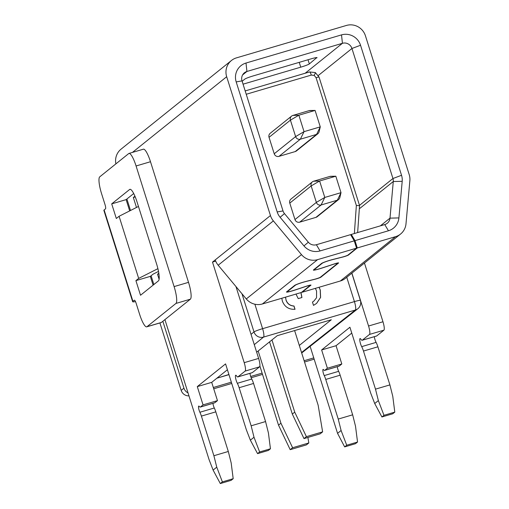 <?xml version="1.0" encoding="UTF-8"?>
<svg xmlns="http://www.w3.org/2000/svg" width="509" height="509" viewBox="0 0 509 509"><rect width="100%" height="100%" fill="white"/><g stroke="black" fill="none" stroke-linecap="round" stroke-linejoin="round"><path stroke-width="0.76" d="M354.977 240.636L351.293 234.433L384.759 224.571A7.692 7.489 51.2 0 0 389.996 218.145L393.279 181.528A7.692 7.489 51.2 0 0 392.948 178.519L351.948 48.489A7.692 7.489 51.2 0 0 342.436 43.303L246.922 71.464A7.692 7.489 51.2 0 0 242.023 80.893L283.017 210.93A7.692 7.489 51.2 0 0 284.48 213.602L308.333 242.214A7.692 7.489 51.2 0 0 316.382 244.727L350.574 234.649L354.258 240.852L320.066 250.931A15.385 14.971 -128.8 0 1 303.968 245.911L280.115 217.292A15.385 14.971 -128.8 0 1 277.189 211.948L236.189 81.911A15.385 14.971 -128.8 0 1 246 63.04L341.514 34.886A15.385 14.971 -128.8 0 1 360.537 45.256L401.537 175.287A15.385 14.971 -128.8 0 1 402.199 181.306L398.91 217.916A15.385 14.971 -128.8 0 1 388.443 230.768L354.977 240.636L357.28 247.947L348.436 255.047A3.849 0.331 -17.5 0 1 344.148 256.663A3.849 0.331 -17.5 0 1 342.856 257.02L332.339 259.679A6.922 0.592 162.5 0 0 322.286 263.229L314.218 269.706A6.922 0.592 162.5 0 0 314.104 269.872A6.922 0.592 162.5 0 0 319.467 268.79A6.922 0.592 162.5 0 0 321.968 268.008L334.228 263.948A3.849 0.331 -17.5 0 1 338.593 262.911A3.849 0.331 -17.5 0 1 338.53 263.007L320.855 277.201A3.849 0.331 -17.5 0 1 316.56 278.817A3.849 0.331 -17.5 0 1 315.23 279.187L305.534 281.617A6.922 0.592 162.5 0 0 295.405 285.186L287.356 291.651A6.922 0.592 162.5 0 0 287.241 291.816A6.922 0.592 162.5 0 0 292.599 290.734A6.922 0.592 162.5 0 0 295.188 289.92L306.564 286.141A3.849 0.331 -17.5 0 1 310.986 285.085A3.849 0.331 -17.5 0 1 310.923 285.18L302.091 292.274L340.343 280.993L395.531 236.672A15.385 14.971 51.2 0 0 400.558 234.045A15.385 14.971 51.2 0 0 405.997 223.82L409.872 180.657A15.385 14.971 51.2 0 0 409.211 174.644L365.443 35.821A15.385 14.971 51.2 0 0 346.413 25.45L236.488 57.861A15.385 14.971 51.2 0 0 231.461 60.482A15.385 14.971 51.2 0 0 226.677 76.725L270.451 215.549A15.385 14.971 51.2 0 0 273.371 220.9L218.183 265.227A15.385 14.971 -128.8 0 1 215.256 259.876L270.451 215.549M262.396 303.975A15.385 14.971 -128.8 0 1 254.882 304.217A15.385 14.971 -128.8 0 1 246.292 298.955L301.487 254.627A15.385 14.971 51.2 0 0 317.591 259.647L262.396 303.975L301.366 292.484L309.994 285.562A3.849 0.331 162.5 0 0 310.057 285.466A3.849 0.331 162.5 0 0 305.635 286.522L295.341 289.939A7.692 0.655 -17.5 0 1 292.459 290.843A7.692 0.655 -17.5 0 1 286.503 292.051A7.692 0.655 -17.5 0 1 286.631 291.861L294.679 285.396A7.692 0.655 -17.5 0 1 303.269 282.164A7.692 0.655 -17.5 0 1 305.934 281.432L314.715 279.231A3.849 0.331 162.5 0 0 316.044 278.862A3.849 0.331 162.5 0 0 320.339 277.246L337.607 263.382A3.849 0.331 162.5 0 0 337.671 263.287A3.849 0.331 162.5 0 0 333.3 264.324L322.102 268.033A7.692 0.655 -17.5 0 1 319.328 268.898A7.692 0.655 -17.5 0 1 313.372 270.107A7.692 0.655 -17.5 0 1 313.499 269.916L321.567 263.439A7.692 0.655 -17.5 0 1 330.156 260.207A7.692 0.655 -17.5 0 1 332.733 259.495L342.341 257.07A3.849 0.331 162.5 0 0 343.626 256.714A3.849 0.331 162.5 0 0 347.921 255.098L356.561 248.157L354.258 240.852M278.518 425.155L280.936 423.214L292.605 447.735L290.187 449.676L278.518 425.155L259.883 366.041M280.936 423.214L258.165 351M292.319 414.071L294.73 412.131L306.405 436.652L303.988 438.593L292.319 414.071L269.547 341.857M294.73 412.131L271.965 339.923M303.988 438.593L320.206 433.814L322.623 431.874L318.157 405.228L294.616 330.564M246.292 298.955L218.183 265.227M310.14 346.4L337.556 433.356L341.1 430.506L338.237 419.066L352.654 414.816L340.158 375.19L325.741 379.44A7.692 1.642 -106.4 0 0 324.239 375.585A3.849 0.821 73.6 0 1 322.992 371.71A3.849 0.821 73.6 0 1 323.088 369.413A3.849 0.821 73.6 0 1 323.597 369.75A7.692 1.642 -106.4 0 0 324.615 370.425A7.692 1.642 -106.4 0 0 324.742 370.355L327.395 368.23L321.631 349.957L349.918 327.236L370.66 393.024L374.713 403.516L378.359 400.589L375.489 389.15L363.483 351.051A7.692 1.642 -106.4 0 0 361.689 346.635A4.81 1.024 73.6 0 1 359.997 341.679A4.81 1.024 73.6 0 1 360.073 338.574A4.81 1.024 73.6 0 1 360.875 339.229A7.692 1.642 -106.4 0 0 362.16 340.273A7.692 1.642 -106.4 0 0 362.287 340.203L376.705 335.953A7.692 1.642 73.6 0 1 376.577 336.023L362.16 340.273M338.237 419.066L325.741 379.44M327.395 368.23L341.813 363.98L336.048 345.706L321.631 349.957M336.048 345.706L351.764 333.083M164.922 319.62L209.059 459.602L213.106 470.093L216.758 467.167L213.888 455.727L228.306 451.477L215.81 411.851L201.399 416.101A7.692 1.642 -106.4 0 0 199.891 412.245A3.849 0.821 73.6 0 1 198.65 408.371A3.849 0.821 73.6 0 1 198.739 406.074A3.849 0.821 73.6 0 1 199.248 406.411A7.692 1.642 -106.4 0 0 200.266 407.085A7.692 1.642 -106.4 0 0 200.4 407.015L203.046 404.884L197.288 386.611L225.57 363.897L246.318 429.685L250.364 440.177L254.01 437.244L251.147 425.804L239.135 387.712A7.692 1.642 -106.4 0 0 237.34 383.296A4.81 1.024 73.6 0 1 235.654 378.333A4.81 1.024 73.6 0 1 235.724 375.228A4.81 1.024 73.6 0 1 236.526 375.884A7.692 1.642 -106.4 0 0 237.811 376.934A7.692 1.642 -106.4 0 0 237.938 376.864L252.356 372.613A7.692 1.642 73.6 0 1 252.229 372.683L237.811 376.934M213.888 455.727L201.399 416.101M203.046 404.884L217.464 400.634L211.706 382.361L197.288 386.611M211.706 382.361L227.415 369.744M213.322 387.495L231.341 382.183M250.702 376.475L262.11 373.11M304.127 360.728L313.76 357.884M188.96 395.862A7.692 7.489 -128.8 0 1 181.185 390.384L183.94 388.17L162.855 321.281M183.94 388.17A7.692 7.489 51.2 0 0 188.025 392.891M181.185 390.384L159.921 322.948M314.161 359.169L304.535 362.007M262.517 374.395L251.16 377.742M231.741 383.468L213.729 388.781M351.293 234.433L350.72 234.897M129.68 210.904L126.124 199.623L111.706 203.874L116.319 218.495L119.081 216.274L138.671 278.41L135.909 280.624L150.327 276.374L153.094 285.148M135.909 280.624L140.522 295.245L158.458 280.841A15.385 3.289 73.6 0 0 156.607 264.006L137.016 201.869A15.385 3.289 73.6 0 0 129.903 189.329A15.385 3.289 73.6 0 0 129.649 189.469L111.706 203.874M153.858 284.531L151.097 275.757M130.514 210.484L126.894 199.006M115.899 163.866A15.385 14.971 -128.8 0 1 121.072 149.137L231.461 60.482M245.134 371.086A7.692 1.642 -106.4 0 0 244.205 362.669L258.623 358.419A7.692 1.642 73.6 0 1 259.552 366.836L245.134 371.086L237.938 376.864M259.552 366.836L252.356 372.613M364.457 263.038L382.972 321.764A7.692 1.642 73.6 0 1 383.894 330.182L369.477 334.432L362.287 340.203M383.894 330.182L376.705 335.953M159.113 279.256L157.535 274.249L158.916 273.842M136.476 207.462L133.333 197.498L135.248 196.932M215.714 261.142L212.495 262.09L244.205 362.669M212.495 262.09L215.256 259.876M133.333 197.498L134.942 196.207M158.821 273.218L157.535 274.249M258.623 358.419L235.966 286.567M249.938 373.358A4.81 1.024 -106.4 0 0 251.758 379.046A7.692 1.642 73.6 0 1 253.552 383.462L239.135 387.712M251.147 425.804L265.564 421.554L253.552 383.462M265.564 421.554L268.428 432.994L270.444 448.779L259.635 451.967L257.567 453.627L268.377 450.44L270.444 448.779M217.464 400.634L214.817 402.765A7.692 1.642 73.6 0 1 214.683 402.835L200.266 407.085M212.947 403.344A3.849 0.821 -106.4 0 0 214.308 407.995A7.692 1.642 73.6 0 1 215.81 411.851M228.306 451.477L231.175 462.916L233.192 478.702L222.376 481.889L220.308 483.55L231.124 480.362L233.192 478.702M317.591 259.647L356.561 248.157M357.28 247.947L395.531 236.672M301.487 254.627L273.371 220.9M308.021 59.763L309.338 63.93L316.84 57.568M309.338 63.93A7.692 0.655 -17.5 0 1 300.749 67.169L299.228 62.352M242.157 81.243L243.079 84.17L300.749 67.169M316.922 57.835A7.692 0.655 -17.5 0 0 317.05 57.651A7.692 0.655 -17.5 0 0 311.094 58.853L253.425 75.854A7.692 0.655 -17.5 0 0 244.842 79.086L242.138 81.262M369.477 334.432A7.692 1.642 -106.4 0 0 368.554 326.014L351.884 273.136M375.489 389.15L389.907 384.899L392.776 396.339L394.793 412.125L383.983 415.312L381.909 416.973L392.725 413.785L394.793 412.125M341.813 363.98L339.159 366.105A7.692 1.642 73.6 0 1 339.032 366.175L324.615 370.425M324.239 375.585L338.657 371.335A3.849 0.821 73.6 0 1 337.295 366.69M338.657 371.335A7.692 1.642 73.6 0 1 340.158 375.19M352.654 414.816L355.517 426.256L357.541 442.041L346.724 445.229L344.657 446.889L355.467 443.702L357.541 442.041M361.689 346.635L376.106 342.385A4.81 1.024 73.6 0 1 374.287 336.697M376.106 342.385A7.692 1.642 73.6 0 1 377.894 346.801L363.483 351.051M389.907 384.899L377.894 346.801M132.932 301.341A15.385 1.317 162.5 0 0 132.671 301.716L103.861 210.344A15.385 1.317 -17.5 0 1 104.122 209.969L132.932 301.341L134.312 300.234A3.849 0.821 73.6 0 1 134.376 300.202A3.849 0.821 73.6 0 1 136.151 303.332L139.612 314.301A15.385 3.289 -106.4 0 0 146.719 326.842A15.385 3.289 -106.4 0 0 146.98 326.702L161.398 322.452A15.385 3.289 73.6 0 1 161.137 322.591L146.719 326.842M128.968 153.438L143.385 149.188A15.385 3.289 73.6 0 1 150.492 161.728L136.075 165.979A15.385 3.289 -106.4 0 0 128.968 153.438A15.385 3.289 -106.4 0 0 128.707 153.578L99.732 176.852A15.385 3.289 -106.4 0 0 101.577 193.687L105.039 204.65A3.849 0.821 73.6 0 1 105.503 208.862L104.122 209.969M132.671 301.716A15.385 1.317 162.5 0 0 135.496 301.608M136.075 165.979L174.103 286.592L188.521 282.342L150.492 161.728M188.521 282.342A15.385 3.289 73.6 0 1 190.372 299.184L175.955 303.434L146.98 326.702M175.955 303.434A15.385 3.289 -106.4 0 0 174.103 286.592M126.124 199.623L133.702 193.541M158.503 271.418L153.088 274.16L150.327 276.374M190.372 299.184L161.398 322.452M119.081 216.274L138.461 206.457M157.905 268.663L138.671 278.41M400.558 234.045L345.363 278.372A15.385 14.971 -128.8 0 1 340.343 280.993M378.359 400.589L383.983 415.312M254.01 437.244L259.635 451.967M341.1 430.506L346.724 445.229M216.758 467.167L222.376 481.889M257.567 453.627L250.364 440.177M381.909 416.973L374.713 403.516M220.308 483.55L213.106 470.093M344.657 446.889L337.556 433.356M285.549 297.148L286.045 299.998C287.388 303.708 290.041 305.712 293.998 306.004L295.035 309.287C288.858 309.612 284.639 306.895 282.361 301.131L281.801 298.255M319.111 287.254L320.282 290.054L320.606 297.402L316.585 303.402L313.499 305.381L312.462 302.098L313.868 301.099L316.541 297.765L316.566 291.084L315.383 288.355M300.991 292.599L301.932 297.523L298.236 298.611L295.983 294.075M312.367 181.878L290.983 199.051A3.849 3.741 51.2 0 0 289.786 203.116L294.972 219.564A3.849 3.741 51.2 0 0 299.725 222.153L315.943 217.375A3.849 3.741 51.2 0 0 317.202 216.719L338.587 199.541A3.849 3.741 -128.8 0 1 337.333 200.196L321.115 204.981A3.849 3.741 -128.8 0 1 316.356 202.385L311.171 185.938A3.849 3.741 -128.8 0 1 313.62 181.223L329.845 176.438A3.849 3.741 -128.8 0 1 330.837 176.286L335.825 176.216L319.607 180.994L324.793 197.441L341.011 192.663L335.825 176.216L329.845 176.438M291.625 116.09L270.234 133.263A3.849 3.741 51.2 0 0 269.038 137.322L274.224 153.775A3.849 3.741 51.2 0 0 278.983 156.365L295.201 151.58A3.849 3.741 51.2 0 0 296.461 150.925L317.845 133.752A3.849 3.741 -128.8 0 1 316.592 134.408L300.367 139.186A3.849 3.741 -128.8 0 1 295.614 136.597L290.429 120.149A3.849 3.741 -128.8 0 1 292.879 115.428L309.097 110.65A3.849 3.741 -128.8 0 1 310.096 110.498L315.084 110.428L298.859 115.206L304.045 131.653L320.269 126.875L315.084 110.428L309.097 110.65M256.663 352.209L277.233 335.692L331.295 319.754L299.311 345.439M228.916 374.49L216.847 378.232M354.366 233.529L356.357 205.464L359.5 205.655M318.984 77.158A3.849 0.331 162.5 0 0 319.048 77.069L359.558 205.572L357.642 232.562M285.479 297.167L286.045 299.998M285.975 300.049C287.318 303.765 289.971 305.769 293.928 306.062L293.998 306.004M293.928 306.062L294.946 309.287M319.022 287.28L320.282 290.054M320.212 290.111L320.543 297.434L316.547 303.434M312.469 302.104L313.837 301.124M300.921 292.618L301.85 297.542M290.187 449.676L306.412 444.891L308.823 442.957L292.605 447.735M308.823 442.957L307.9 437.441M322.623 431.874L306.405 436.652M315.943 217.375L337.333 200.196L341.011 192.663L339.866 197.511A3.849 3.741 -128.8 0 1 338.587 199.541M295.201 151.58L316.592 134.408L320.269 126.875L319.118 131.723A3.849 3.741 -128.8 0 1 317.845 133.752M311.311 75.084L314.193 75.402A3.849 0.35 -61.4 0 0 315.345 72.577L309.529 71.947A3.849 0.821 -106.4 0 0 309.472 71.979L245.185 90.926L309.529 71.947A3.849 0.821 -106.4 0 1 311.311 75.084L246.235 94.267M226.677 76.725L132.429 152.42M246 63.04L246.922 71.464L242.589 74.944M305.171 73.232L342.436 43.303L341.514 34.886M360.537 45.256L351.948 48.489L318.335 75.485M359.5 205.381L392.948 178.519L401.537 175.287M380.388 225.856L389.996 218.145L398.91 217.916M402.199 181.306L393.279 181.528L359.329 208.798M368.554 326.014L382.972 321.764M130.196 189.303L129.649 189.469M200.4 407.015L214.817 402.765M324.742 370.355L339.159 366.105M320.066 250.931L316.382 244.727M303.968 245.911L308.333 242.214M280.115 217.292L284.48 213.602M277.189 211.948L283.017 210.93M236.189 81.911L242.023 80.893M388.443 230.768L384.759 224.571M199.891 412.245L214.308 407.995M237.34 383.296L251.758 379.046M254.882 304.217L262.599 328.68L354.429 301.608L346.75 277.259M356.357 205.464L316.064 77.673L314.193 75.402M251.032 334.349L254.004 331.919L241.972 293.763M301.538 352.521L355.352 310.026L263.522 337.098L254.284 344.65M216.879 378.206L228.592 374.751M315.345 72.577L319.048 77.069A3.849 0.331 162.5 0 0 316.064 77.673M360.385 300.405A7.692 7.692 0 0 1 357.814 308.753A7.692 7.476 -128.3 0 1 355.352 310.026A7.692 1.642 -106.4 0 0 354.429 301.608A7.692 0.655 -17.5 0 1 360.385 300.405L351.808 273.199M262.599 328.68A7.692 1.642 73.6 0 1 263.522 337.098A7.692 7.495 -129.3 0 1 254.004 331.919A7.692 0.655 -17.5 0 1 262.599 328.68M357.814 308.753L301.684 352.985M294.972 219.564L316.356 202.385L324.793 197.441L321.115 204.981L299.725 222.153M289.786 203.116L311.171 185.938L319.607 180.994L313.62 181.223M274.224 153.775L295.614 136.597L304.045 131.653L300.367 139.186L278.983 156.365M269.038 137.322L290.429 120.149L298.859 115.206L292.879 115.428M287.127 291.466L287.241 291.816M313.996 269.522L314.104 269.872"/></g></svg>
